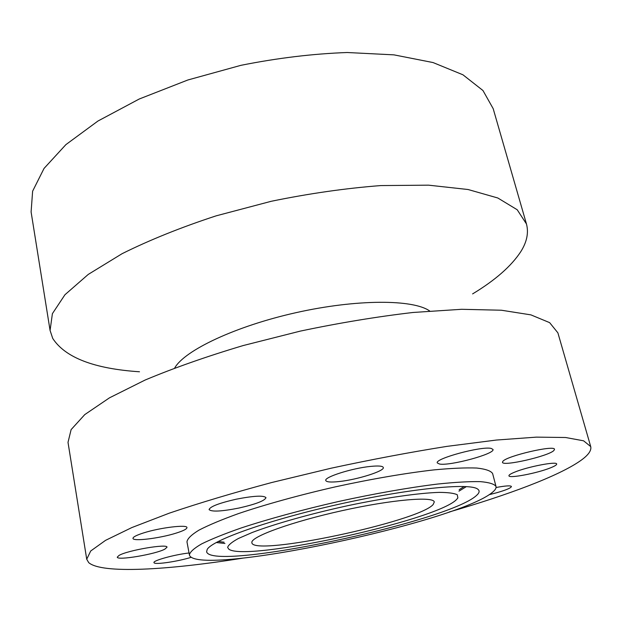 <?xml version="1.0" encoding="UTF-8"?>
<svg xmlns="http://www.w3.org/2000/svg" width="622" height="622" viewBox="0 0 622 622"><rect width="100%" height="100%" fill="white"/><g stroke="black" fill="none" stroke-linecap="round" stroke-linejoin="round"><path stroke-width="0.93" d="M449.138 512.023C507.661 495.065 558.54 476.11 580.412 460.762C588.21 455.296 591.646 450.569 590.713 446.58L583.591 440.811L565.616 437.507L536.389 437.134L496.356 440.049L446.954 446.371C410.092 452.233 371.427 459.518 330.974 468.242L271.697 482.532C233.623 492.733 199.499 502.941 169.324 513.15L131.856 527.565L105.577 540.339L90.711 550.983L86.722 559.232L88.721 562.646C101.954 574.09 168.088 570.086 242.689 558.167M496.006 486.466L492.616 473.544C490.906 470.862 485.619 469.027 476.747 468.039C465.792 467.62 451.556 468.234 434.024 469.882C405.715 473.109 371.109 479.041 335.141 486.902C299.252 495.096 265.415 504.473 238.428 513.609C221.86 519.58 208.712 525.085 198.978 530.131C191.374 534.796 187.37 538.706 186.973 541.863L189.5 555.376C199.024 576.998 457.761 522.216 492.608 492.173C495.26 489.981 496.395 488.083 496.006 486.466C494.358 484.009 489.11 482.392 480.277 481.63C469.338 481.428 455.094 482.237 437.546 484.064C409.206 487.539 374.498 493.619 338.415 501.526C302.393 509.745 268.401 519.012 241.274 527.938C224.62 533.754 211.387 539.087 201.582 543.931C193.909 548.379 189.85 552.072 189.399 555.003M489.086 494.708L497.017 492.663C506.339 489.949 511.144 487.897 511.424 486.505C510.608 485.417 505.492 485.751 496.061 487.508M550.454 467.861C554.707 466.166 556.783 464.891 556.667 464.02C557.032 461.065 527.417 466.78 514.619 472.168C510.693 473.777 508.796 474.983 508.936 475.791C508.85 478.676 537.284 473.218 550.454 467.861M553.907 450.483L554.497 449.341C554.863 444.722 506.425 456.019 502.84 461.368L502.475 462.286C502.421 466.741 548.651 456.144 553.907 450.483M491.217 448.439C481.879 445.857 434.35 458.717 437.305 462.939L439.505 464.028C449.877 466.135 495.299 453.827 492.982 449.442L491.217 448.439M370.455 466.422C352.068 468.195 323.868 477.191 325.788 480.526C326.488 482.097 330.982 482.431 339.285 481.537C357.425 479.655 384.886 470.986 383.3 467.487C382.709 465.979 378.433 465.629 370.455 466.422M236.166 499.209C219.131 503.112 210.104 506.572 209.078 509.581C211.558 511.992 221.525 511.471 238.988 508.034C255.79 504.209 264.785 500.757 265.983 497.67C263.767 495.267 253.823 495.781 236.166 499.209M143.682 532.891C136.529 535.169 132.96 536.996 132.976 538.372C132.828 541.645 159.652 538.333 175.824 533.217C183.202 530.916 186.919 529.042 186.958 527.596C187.447 524.346 160.188 527.596 143.682 532.891M119.027 555.43L117.278 557.125C116.897 560.819 155.85 554.186 164.923 549.102L166.999 547.22C167.917 543.457 127.51 550.307 119.027 555.43M189.026 552.981C174.619 554.575 152.755 560.601 153.953 562.607L154.108 562.856C155.617 564.823 178.46 561.355 191.249 557.289M590.713 446.58L557.887 332.848L549.646 322.647L530.9 314.872L501.379 310.222L461.594 309.297L413.039 312.477C377.033 316.668 339.457 322.872 300.317 331.106L243.163 345.56C206.582 356.476 173.896 367.975 145.105 380.042L109.503 397.816L84.771 414.594L71.118 429.608L68.008 442.351L86.722 559.232M206.613 551.807C211.985 571.89 447.684 522.076 476.421 495.547C479.585 492.803 479.959 490.626 477.541 489.001C469.159 482.672 408.833 488.589 339.013 504.232C269.186 519.805 212.079 540.137 207.196 549.436L206.613 551.807M456.377 499.723L457.87 497.942L457.279 494.762C454.192 493.223 448.174 492.43 439.225 492.383C419.041 492.966 385.127 497.802 348.048 505.624C310.876 513.694 275.079 523.786 252.291 532.463L238.428 538.473C231.866 542.065 228.266 545.043 227.644 547.422L228.795 549.148C245.566 562.218 435.509 520.777 456.377 499.723M251.848 542.376L251.871 542.788C253.356 556.76 418.272 521.726 433.122 504.574L434.28 502.008C433.728 496.131 392.14 499.567 342.232 510.631C292.324 521.633 251.428 536.444 251.848 542.376M472.603 293.903C495.26 280.211 511.323 266.123 520.793 251.646C526.904 241.974 528.793 232.745 526.461 223.967L493.184 108.663L482.96 90.517L462.931 74.788L433.044 62.558L393.959 54.86L347.2 52.512C312.92 53.749 277.49 58.017 240.908 65.333L187.852 79.989L139.281 98.991L97.973 121.018L65.885 144.631L44.045 168.422L32.624 191.179L31.1 211.954L50.079 330.445L52.73 338.422C65.271 357.642 94.194 368.76 139.499 371.777M429.662 310.977C413.296 299.268 356.935 299.003 296.189 312.625C235.419 326.169 184.54 350.396 174.712 367.967M526.461 223.967L517.216 209.762L497.81 197.99L468.071 189.516L428.597 185.169L380.897 185.566C345.723 188.256 309.188 193.496 271.293 201.271L216.145 215.842C180.963 227.372 149.614 239.991 122.106 253.683L88.246 274.419L64.945 294.742L52.396 313.667L50.079 330.445M218.151 541.505L224.091 542.205M459.176 489.662L464.245 486.497M216.262 542.516L224.946 543.472M458.935 491.17L466.391 486.606"/></g></svg>
